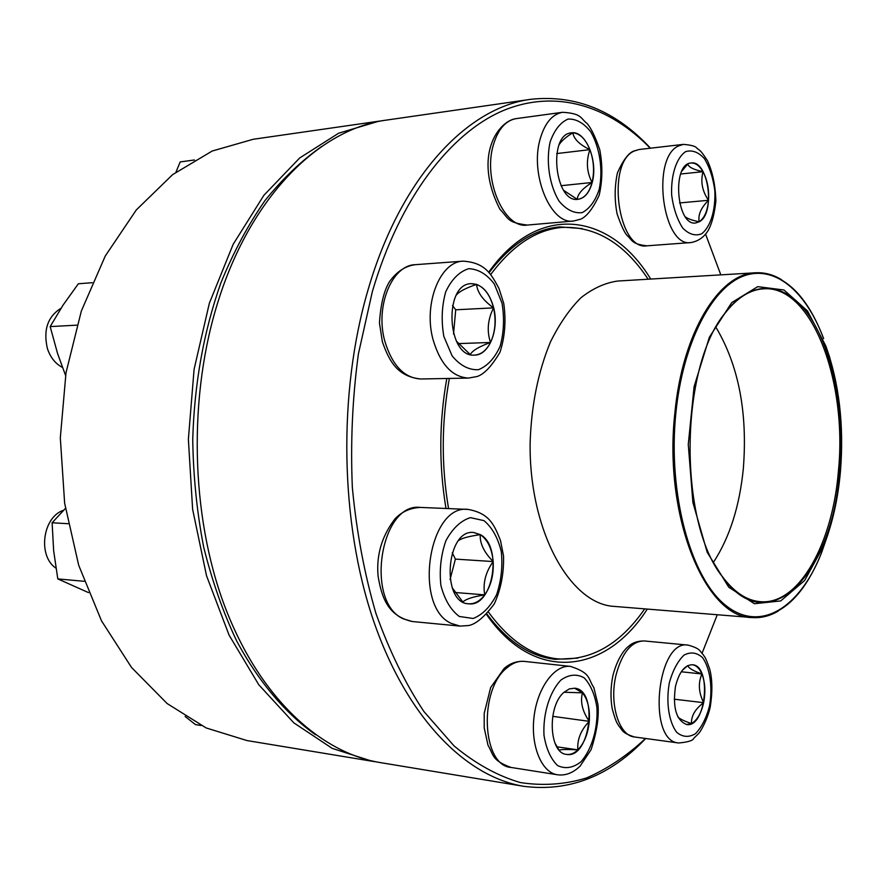 <?xml version="1.0" encoding="UTF-8"?>
<svg xmlns="http://www.w3.org/2000/svg" width="886" height="886" viewBox="0 0 886 886"><rect width="100%" height="100%" fill="white"/><g stroke="black" fill="none" stroke-linecap="round" stroke-linejoin="round"><path stroke-width="1.33" d="M645.717 738.503C609.967 776.047 569.388 791.995 523.969 786.347C465.981 776.956 406.774 717.97 373.383 620.322C340.158 522.762 337.81 393.118 367.9 290.375C400.572 177.001 467.542 107.128 531.124 99.265C576.022 94.581 615.803 110.894 650.49 148.184M531.124 99.265L386.972 120.02C320.765 128.392 251.967 194.433 218.654 299.734C187.976 395.2 190.49 515.021 224.601 605.88C258.9 696.806 319.912 752.779 380.282 762.591L523.969 786.347M650.258 148.217C609.169 105.955 555.987 88.522 502.927 110.706C450.121 133.31 399.675 198.42 372.33 291.682L358.365 354.112C352.429 398.102 350.424 442.612 352.351 487.621C356.571 532.021 364.434 573.973 375.952 613.477C389.331 650.8 405.312 683.471 423.896 711.513L454.086 745.946C475.594 763.754 497.688 775.959 520.348 782.559C542.963 786.048 565.035 784.509 586.554 777.941C607.508 768.793 627.166 755.636 645.517 738.47M702.089 653.203L717.272 614.74M720.816 274.859L705.599 234.17M488.64 272.323C538.976 201.1 610.908 213.437 650.712 279.057M647.278 609.081C606.522 673.105 535.498 684.601 486.624 614.64M445.99 508.486C438.814 465.183 439.079 421.847 446.81 378.488M487.034 614.186C507.711 641.63 530.437 656.681 555.212 659.328L577.849 658.121M582.323 228.588L559.719 226.905C534.203 229.109 510.635 244.392 489.028 272.733M592.202 182.472C589.412 192.639 584.694 198.242 578.049 199.295C554.747 203.525 547.614 134.118 571.392 132.867C585.657 130.153 598.305 161.019 592.202 182.472M559.232 144.518C561.735 140.697 566.265 136.787 572.821 132.8L571.337 132.878M589.921 149.645C585.602 139.047 579.898 133.432 572.821 132.8C573.907 139.069 579.61 144.684 589.921 149.645C585.956 161.064 586.665 172.006 592.069 182.483C594.572 171.541 593.864 160.599 589.921 149.645L556.74 153.566M577.993 199.295C584.605 198.22 589.301 192.616 592.069 182.483C582.545 188.463 577.606 194.078 577.251 199.317M577.229 199.339L563.717 190.39M592.069 182.483L561.071 185.706M644.698 608.87C620.244 644.211 591.228 660.878 557.659 658.874C532.486 656.183 509.472 640.667 488.64 612.326M448.549 508.586C441.217 465.239 441.494 421.858 449.357 378.444M490.645 274.605C512.418 245.378 536.251 229.651 562.145 227.414C595.757 226.107 624.42 243.384 648.131 279.212M840.482 471.009C838.045 498.652 832.463 523.593 823.747 545.831L804.643 580.507L780.743 600.918L754.429 603.72L728.768 587.23L707.172 552.222L692.896 502.451L688.267 444.484L694.103 386.617L709.409 337.156L731.725 302.602L757.729 286.654L783.977 289.999L807.456 310.897L825.83 345.972C839.208 383.439 844.092 425.114 840.482 471.009M839.618 470.687C833.217 572.4 768.993 643.103 722.334 576.642C678.122 521.477 679.728 367.28 725.08 313.057C752.037 277.44 786.646 281.792 809.904 316.778C833.228 351.93 844.535 413.109 839.618 470.687M721.226 318.528L724.527 313.888C736.775 297.951 749.844 289.589 763.71 288.803C811.831 285.226 847.459 381.235 838.466 470.532C832.796 543.262 799.106 605.116 760.443 601.694C746.599 600.619 733.719 591.992 721.791 575.8L718.601 571.093M378.843 121.194L253.186 139.279L212.197 151.03L172.615 174.631L136.322 209.916L105.29 255.954L81.335 311.052L66.007 372.74L60.314 437.939L64.645 503.248L78.688 565.235L101.491 620.82L131.56 667.501L167.111 703.528L206.194 727.96L246.928 740.552L372.175 761.251L332.261 748.404L293.831 722.854L258.79 684.767L229.075 635.107L206.527 575.734L192.627 509.328L188.375 439.279L194.089 369.329L209.362 303.222L233.151 244.326L263.884 195.297L299.712 157.952L338.662 133.21L378.843 121.194L382.918 120.662M376.24 761.86L372.175 761.251M321.662 146.5C301.572 160.599 282.656 178.64 264.925 200.646C248.135 224.778 233.472 252.145 220.935 282.745C203.769 331.253 194.366 383.439 192.738 439.323C193.27 476.103 196.902 511.986 203.647 546.95C212.064 580.873 223.084 612.226 236.695 641.01C258.657 681.91 285.746 713.629 315.538 734.76M194.466 159.967L180.201 161.928L175.96 172.106M493.69 307.852C499.327 329.526 489.138 355.319 474.619 355.098C446.865 357.999 443.321 283.454 471.319 283.664C481.884 284.085 489.338 292.147 493.69 307.852M61.045 308.228C47.578 316.69 43.06 330.234 47.49 348.851C50.491 357.579 55.486 363.781 62.452 367.435M470.2 354.511L456.368 341.132M456.379 295.049C458.992 291.649 465.715 288.105 476.557 284.395L471.263 283.664M493.557 307.863C490.335 295.437 484.664 287.607 476.557 284.395C477.41 292.535 483.08 300.365 493.557 307.863C487.71 319.503 486.702 331.043 490.512 342.472C495.274 332.062 496.293 320.522 493.557 307.863L455.714 309.79L452.524 305.515M474.553 355.098C481.12 354.644 486.447 350.424 490.512 342.472C479.06 346.592 472.327 350.612 470.322 354.544M453.532 333.956L455.714 309.79M490.512 342.472L458.128 343.613M92.244 282.7L78.356 283.764L63.072 305.094L50.17 326.591L76.883 325.162M65.575 375.431L57.579 353.547L50.17 326.591M480.389 534.646C503.004 546.496 492.993 607.419 468.749 603.809C440.785 603.388 445.979 528.975 473.622 532.486L480.389 534.646M63.626 510.258C42.694 516.793 37.411 555.921 55.94 568.159M468.683 603.798C474.641 604.108 479.979 601.129 484.72 594.871C472.825 596.787 465.571 599.169 462.968 601.993M462.791 601.893L452.203 587.772M458.671 540.526C461.495 538.289 468.694 536.329 480.256 534.635L473.567 532.486M493.17 561.558C491.963 548.644 487.654 539.663 480.256 534.635C479.736 543.362 484.044 552.332 493.17 561.558C485.539 572.245 482.726 583.353 484.72 594.871C491.043 585.724 493.856 574.615 493.17 561.558L455.393 559.11L452.248 552.731M450.077 579.477L455.393 559.11M484.72 594.871L454.939 592.479M68.144 523.715L52.108 522.773L65.431 508.398M84.148 581.305L57.8 578.912L53.658 550.793L52.108 522.773M88.5 592.601L57.8 578.912M564.017 692.298L569.266 688.931L574.615 688.212C598.615 689.563 590.364 759.18 566.586 754.396C548.977 753.499 546.961 706.153 564.017 692.298M566.531 754.385C570.429 754.872 574.206 753.366 577.86 749.855C584.273 743.166 588.082 733.652 589.29 721.348C580.862 730.053 577.052 739.555 577.86 749.855C567.217 749.29 561.004 749.39 559.221 750.165M558.811 749.689L554.88 742.966M564.072 692.254L582.479 692.819L574.56 688.2M589.29 721.348C590.054 709.044 587.783 699.53 582.479 692.819C580.097 701.801 582.368 711.303 589.29 721.348L552.709 716.331M577.86 749.855L557.006 746.832M201.078 725.501L195.463 724.593L185.13 716.464M675.497 686.307C679.119 672.097 684.745 664.91 692.387 664.744C712.034 665.43 706.098 728.203 686.617 724.527C676.228 720.307 672.529 707.571 675.497 686.307M703.639 702.676C705.699 691.855 705.123 682.298 701.9 673.969C698.035 682.995 698.611 692.564 703.639 702.676C695.2 708.977 691.146 715.932 691.468 723.563C697.171 720.274 701.225 713.319 703.639 702.676L674.213 699.198M686.55 724.515L691.468 723.563C684.291 721.115 679.783 718.923 677.945 716.995M682.286 670.37L687.669 665.674M687.913 665.563C688.267 667.944 692.93 670.746 701.9 673.969C699.486 668.376 696.296 665.297 692.331 664.733M701.9 673.969L681.279 671.776M699.309 221.755L695.654 222.984C676.472 226.284 671.566 163.533 691.08 163.013C708.412 159.812 715.755 213.482 699.309 221.755M681.91 171.031L687.746 164.143M687.879 164.065C688.522 167.1 693.561 169.636 703.008 171.696C699.486 165.649 695.488 162.758 691.025 163.024M708.534 200.291C709.177 189.394 707.327 179.858 703.008 171.696C700.416 181.708 702.255 191.243 708.534 200.291C701.003 207.734 697.891 214.899 699.187 221.766C704.425 218.189 707.537 211.023 708.534 200.291L679.573 202.938M695.588 222.984L699.187 221.766C692.553 220.459 688.001 218.864 685.531 216.981M703.008 171.696L680.647 174.01M550.084 142.081C545.82 161.994 549.486 185.584 559.21 201.332C566.475 209.849 574.139 213.615 582.191 212.618C589.699 208.653 595.381 200.856 599.246 189.227C603.178 170.057 599.877 147.608 590.718 131.804C583.774 122.988 576.21 118.735 568.048 119.067C560.273 122.512 554.282 130.187 550.084 142.081M527.292 225.066C506.803 222.386 509.35 219.163 499.837 209.151C472.448 155.128 498.929 120.706 516.117 118.624C505.64 120.496 498.054 129.267 493.358 144.916C482.682 179.769 504.311 229.097 527.292 225.066L573.53 221.024C550.915 225.077 529.618 174.597 540.15 139.047C544.779 123.076 552.255 114.161 562.577 112.289C582.091 113.486 580.286 118.248 587.097 123.519C591.073 128.038 595.292 136.765 599.756 149.69C602.746 165.405 602.546 180.6 599.157 195.285C592.878 208.664 586.709 216.627 580.684 219.163L573.53 221.024M778.185 611.118C769.724 616.069 760.996 618.207 752.037 617.553L614.197 606.401C569.942 604.252 528.964 530.614 530.127 442.834C531.345 405.323 538.123 371.699 550.461 341.952C559.354 323.933 569.521 309.192 580.95 297.74C592.823 288.415 605.038 282.844 617.586 281.05L755.625 272.777C764.607 272.301 773.279 274.627 781.629 279.754M823.747 545.831L821.411 553.13C804.056 596.001 780.931 617.476 752.037 617.553C705.389 617.907 663.237 516.139 674.877 412.965C682.408 332.46 719.299 273.298 755.625 272.777C784.52 273.442 807.19 295.392 823.637 338.629L823.637 338.629C805.828 290.874 774.242 263.862 742.612 276.377C711.081 288.825 682.807 343.602 675.852 413.053C667.623 493.436 690.548 577.284 725.368 605.116C760.188 633.479 799.848 607.885 821.411 553.13L827.978 534.192M829.817 357.7L825.83 345.972M715.954 327.277C738.603 365.397 747.729 412.511 743.332 468.628C739.6 506.26 729.654 537.459 713.507 562.233M443.853 336.459L452.093 355.829C460.067 365.53 468.838 370.149 478.429 369.706C487.577 366.018 494.842 358.11 500.225 345.983C503.901 332.239 504.488 317.941 501.997 303.078L494.366 284.107C486.846 274.162 478.274 269.034 468.65 268.691C459.236 271.714 451.605 279.378 445.758 291.715C441.76 305.991 441.128 320.909 443.853 336.459M420.861 378.986C397.471 376.661 389.164 361.222 382.342 341.631L379.452 322.958C380.67 304.12 384.059 290.298 389.607 281.515C396.817 271.57 405.378 265.955 415.312 264.681C391.977 264.992 374.944 306.412 384.823 341.199C392.232 365.475 404.237 378.067 420.861 378.986L468.572 378.067C452.17 377.126 440.309 364.224 432.988 339.382C423.231 303.765 440.087 261.425 463.134 261.16C485.45 262.621 491.187 274.173 499.017 288.537L503.757 303.477C506.194 320.61 504.942 336.868 499.992 352.263C491.763 366.151 484.144 374.235 477.155 376.506L468.572 378.067M459.336 616.479L473.168 618.483C482.593 614.729 490.412 606.766 496.636 594.572C501.232 580.795 502.794 566.497 501.31 551.69C497.954 537.868 492.173 527.513 483.989 520.636L470.377 517.634C460.786 520.68 452.635 528.344 445.935 540.648C440.929 554.902 439.246 569.798 440.874 585.336C444.584 599.656 450.73 610.044 459.336 616.479M412.333 621.529C388.101 616.169 381.656 597.873 378.045 575.811C377.292 565.523 376.461 542.83 395.167 518.687C401.812 511.687 410.229 507.933 420.418 507.423C380.448 501.997 364.578 602.358 403.429 618.871L412.333 621.529L460.067 626.103L451.273 623.412C412.876 606.655 428.614 503.89 468.085 509.406C489.947 513.371 494.322 525.365 500.479 540.438L503.525 555.954C504.012 573.164 500.944 589.146 494.31 603.875C484.598 616.778 476.114 623.999 468.86 625.516L460.067 626.103M580.895 761.86C591.77 749.611 598.006 728.425 596.954 707.781C594.927 694.69 590.663 684.712 584.173 677.834C576.753 673.703 569.045 674.412 561.026 679.972C549.674 691.733 542.841 713.717 543.993 735.325C546.23 748.914 550.782 759.003 557.637 765.593C565.312 769.192 573.065 767.94 580.895 761.86M511.067 767.453C491.342 760.299 493.757 754.772 488.009 745.248L484.21 727.915L484.199 713.418L490.645 687.591L504.034 668.565C509.971 663.282 516.771 660.901 524.446 661.399C518.587 660.801 512.828 662.894 507.146 667.667C478.529 689.253 481.663 765.714 511.067 767.453L557.349 774.752C541.468 772.57 530.36 745.381 534.103 716.342C537.625 687.27 554.846 664.389 570.551 666.416C591.361 673.271 587.761 678.499 593.886 687.691L597.917 704.381C599.169 716.608 596.887 731.725 591.073 749.711L580.12 766.091C572.965 773.013 565.368 775.892 557.349 774.752M709.531 706.042C712.776 687.259 710.085 668.321 702.587 657.678C696.894 652.473 690.703 651.62 684.036 655.097C677.679 661.233 672.784 670.447 669.351 682.741C665.851 702.244 668.819 721.968 676.738 732.357C682.663 737.207 688.931 737.639 695.521 733.663C701.679 727.207 706.341 718.003 709.531 706.042M634.487 736.975C621.274 732.755 622.648 730.042 618.915 726.121C617.564 723.319 616.479 724.471 612.171 708.534C610.388 697.836 610.631 686.883 612.89 675.675C617.974 655.828 626.457 647.688 628.517 646.403C632.283 642.782 637.488 640.966 644.144 640.943C631.441 641.176 622.038 652.628 615.958 675.32C609.059 703.672 619.004 735.856 634.487 736.975L678.61 742.977C646.702 741.349 656.936 639.05 688.101 645.108C701.214 648.773 699.575 651.276 703.163 654.599C704.957 657.977 704.436 654.256 709.719 669.118C712.388 679.34 712.565 691.888 710.273 706.784C707.626 719.266 700.527 731.947 698.279 733.874L693.86 738.237C693.085 740.574 688.001 742.158 678.61 742.977M685.565 151.661C676.328 157.963 670.768 175.251 671.677 195.297C673.482 208.487 677.159 219.418 682.729 228.079C688.965 234.347 695.277 236.252 701.668 233.793C710.561 226.927 715.678 210.071 714.836 190.867C713.186 178.164 709.719 167.421 704.414 158.649C698.378 152.027 692.088 149.69 685.565 151.661M646.902 245.821C631.109 243.971 632.604 240.195 627.055 235.466C624.287 232.32 620.953 225.077 617.055 213.747C614.43 199.915 614.552 186.293 617.431 172.881C622.803 160.765 628.085 153.544 633.291 151.196L639.183 149.501L634.287 151.008C605.858 162.636 618.063 251.126 646.902 245.821L690.969 242.554C662.695 247.892 650.756 157.619 678.643 145.891L683.438 144.374C691.047 145.027 695.432 146.201 696.584 147.884C700.294 151.251 699.63 148.715 707.405 160.587C712.61 171.873 715.434 185.407 715.866 201.177C714.426 214.257 711.812 224.114 708.014 230.748C703.827 237.337 698.146 241.269 690.969 242.554M516.117 118.624L562.577 112.289M562.145 227.414L549.708 228.466M557.659 658.874L545.244 657.556M721.791 575.8L722.334 576.642M724.527 313.888L725.08 313.057M415.312 264.681L463.134 261.16M420.418 507.423L468.085 509.406M524.446 661.399L570.551 666.416M644.144 640.943L688.101 645.108M639.183 149.501L683.438 144.374"/></g></svg>
